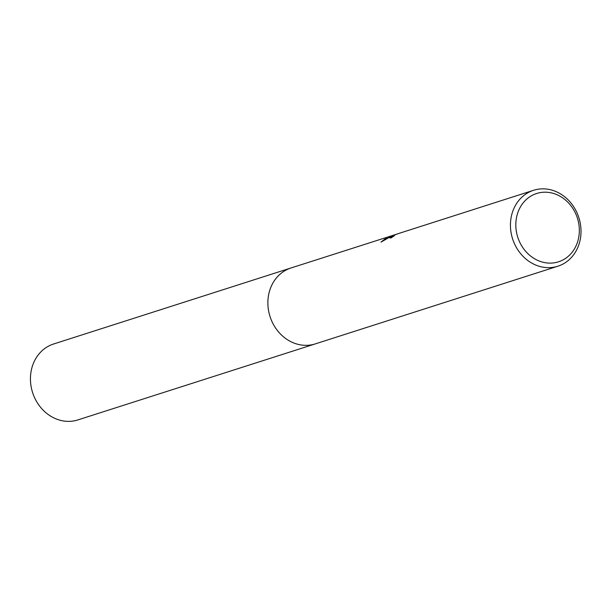 <?xml version="1.0" encoding="UTF-8"?>
<svg xmlns="http://www.w3.org/2000/svg" width="609" height="609" viewBox="0 0 609 609"><rect width="100%" height="100%" fill="white"/><g stroke="black" fill="none" stroke-linecap="round" stroke-linejoin="round"><path stroke-width="0.91" d="M315.98 343.674A39.859 34.797 -107.8 0 1 315.317 343.895A39.851 34.789 -107.8 0 1 270.525 317.989A39.851 34.789 -107.8 0 1 288.506 268.904A39.851 34.789 -107.8 0 1 291.011 267.975L394.015 235.028M315.789 343.735A39.859 34.789 -107.8 0 1 270.617 318.256A39.859 34.789 -107.8 0 1 288.499 268.896A39.859 34.789 -107.8 0 1 291.475 267.823M533.575 190.297A39.851 34.789 -107.8 0 1 578.367 216.187A39.851 34.789 -107.8 0 1 560.387 265.28A39.851 34.789 -107.8 0 1 557.882 266.202A39.851 34.789 -107.8 0 1 513.09 240.311A39.851 34.789 -107.8 0 1 531.063 191.218A39.851 34.789 -107.8 0 1 533.575 190.297L397.928 233.734L395.393 234.671L393.559 235.828L394.396 235.713A39.851 34.789 72.2 0 0 391.305 237.837L389.859 237.891L393.429 235.302L396.954 234.062M396.162 234.305L392.554 235.576L380.968 242.131L387.126 237.32L390.415 236.14M534.382 194.332A35.87 31.31 -107.8 0 1 576.472 215.517A35.87 31.31 -107.8 0 1 560.775 260.979A35.87 31.31 -107.8 0 1 518.685 239.801A35.87 31.31 -107.8 0 1 534.382 194.332M393.65 236.071L390.43 238.043M386.646 238.393L382.612 240.928M389.524 236.901L389.357 236.482M291.003 267.968A39.859 34.797 -107.8 0 0 271.058 319.421A39.859 34.797 -107.8 0 0 315.317 343.895L77.891 419.921A39.851 34.789 -107.8 0 1 33.632 395.454A39.851 34.789 -107.8 0 1 53.577 344.009L291.003 267.968A39.859 34.797 -107.8 0 1 291.673 267.762M315.325 343.879L557.882 266.202"/></g></svg>
